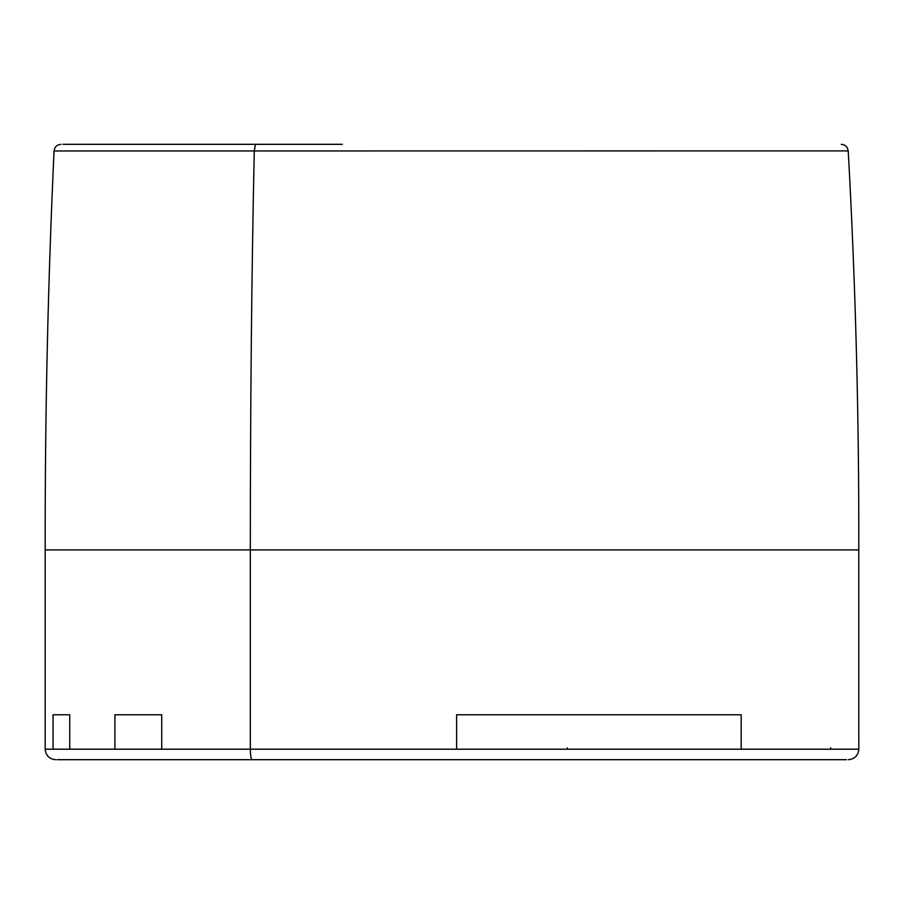 <?xml version="1.0" encoding="UTF-8"?>
<svg xmlns="http://www.w3.org/2000/svg" width="904" height="904" viewBox="0 0 904 904"><rect width="100%" height="100%" fill="white"/><g stroke="black" fill="none" stroke-linecap="round" stroke-linejoin="round"><path stroke-width="1.36" d="M62.975 144.312L342.39 144.312M57.076 759.688L546.637 759.688M846.223 759.688L471.606 759.688M471.289 759.688L338.966 759.688M57.664 759.688L501.709 759.688M252.103 759.688C251.029 759.021 250.442 755.518 250.329 749.201L250.329 549.903L858.777 549.903C859.094 416.8 855.568 283.799 848.223 150.9L54.263 150.968M858.777 549.903L858.8 749.201L741.178 749.201L741.178 714.759L456.61 714.759L456.61 749.201L161.726 749.201L161.726 714.759L114.91 714.759L114.91 749.201L45.369 749.201M161.726 749.201L114.91 749.201M69.732 749.201L69.732 714.759L53.053 714.759L53.053 749.201L48.285 749.201M567.362 747.8L567.362 749.201L456.61 749.201M741.178 749.201L567.362 749.201M830.731 747.8L830.731 749.201M55.686 759.688C49.313 759.066 45.821 755.563 45.2 749.201L45.2 549.903L250.329 549.903C250.329 405.794 251.64 272.827 254.284 151.002L255.459 144.312M848.223 150.9C847.624 146.866 845.296 144.674 841.24 144.312C845.274 144.674 847.602 146.877 848.201 150.9M846.483 759.688L845.545 759.688M858.8 749.201C858.178 755.563 854.687 759.066 848.314 759.688M61.043 144.312C56.952 144.685 54.624 146.9 54.059 150.968C47.912 283.867 44.951 416.846 45.2 549.903"/></g></svg>
